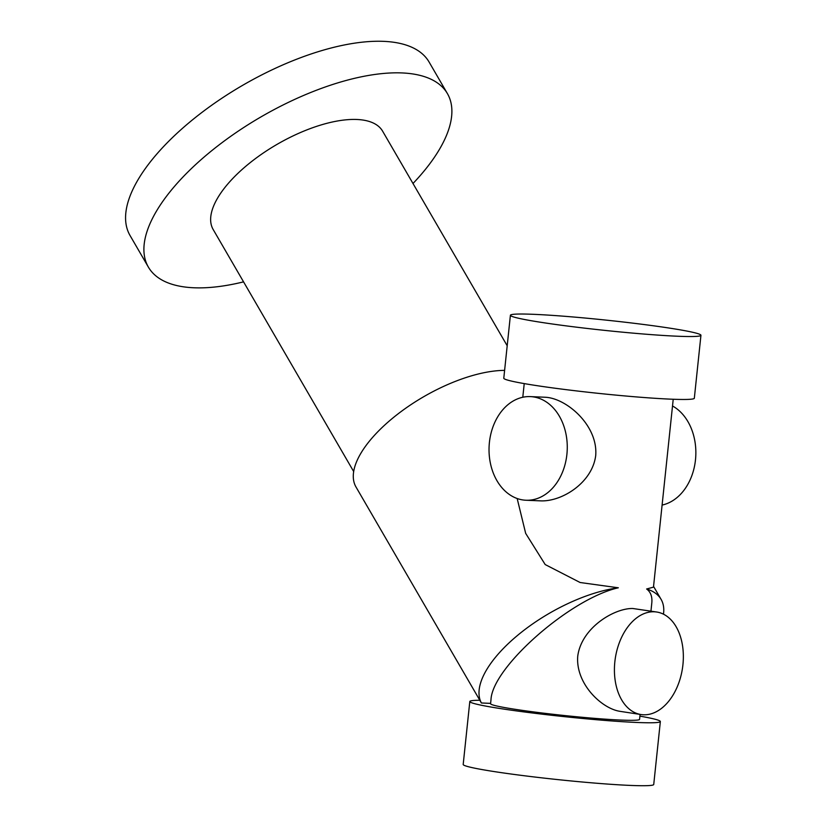 <?xml version="1.0" encoding="UTF-8"?>
<svg xmlns="http://www.w3.org/2000/svg" width="827" height="827" viewBox="0 0 827 827"><rect width="100%" height="100%" fill="white"/><g stroke="black" fill="none" stroke-linecap="round" stroke-linejoin="round"><path stroke-width="1.24" d="M640.098 714.404L639.571 719.356A74.906 4.052 6 0 1 564.655 715.551A74.906 4.052 6 0 1 490.576 703.694L490.99 699.776C492.106 667.389 570.248 598.665 618.327 587.79L580.109 582.508L545.2 564.562L525.672 533.374L517.164 498.516M673.219 399.255L653.475 587.149L646.631 588.989C650.704 592.018 652.431 596.722 651.79 603.11L650.952 611.132M619.454 711.241C601.25 708.201 575.468 683.484 577.742 656.183C581.453 627.683 614.337 608.093 632.779 608.496L656.721 612.021A51.863 33.959 -81.3 0 1 682.451 668.412A51.863 33.959 -81.3 0 1 641.059 714.549A51.863 33.959 -81.3 0 1 615.061 659.987A51.863 33.959 -81.3 0 1 654.302 611.784A51.863 33.959 -81.3 0 1 656.721 612.021M525.941 500.242L541.147 500.883C562.329 501.482 592.277 482.648 595.709 455.574C598.169 425.657 566.898 398.459 545.562 397.26L530.355 396.609A51.863 39.096 92.4 0 1 533.56 396.929A51.863 39.096 92.4 0 1 566.898 454.343A51.863 39.096 92.4 0 1 525.941 500.242A51.863 39.096 92.4 0 1 489.088 446.766A51.863 39.096 92.4 0 1 530.355 396.609M479.805 700.262A95.798 5.179 6 0 0 469.808 701.513A95.798 5.179 6 0 0 531.223 712.843A95.798 5.179 6 0 0 636.656 722.457A95.798 5.179 6 0 0 660.349 721.537A95.798 5.179 6 0 0 639.912 716.141M504.615 370.372A103.716 44.058 -30.1 0 0 397.125 414.596A103.716 44.058 -30.1 0 0 355.682 486.431A103.716 44.058 -30.1 0 0 355.982 486.969L481.397 702.981A103.716 44.058 -30.1 0 1 516.751 636.066A103.716 44.058 -30.1 0 1 618.327 587.79M490.618 703.374L481.397 702.981M677.251 336.217A95.798 5.179 6 0 0 700.945 335.286A95.798 5.179 6 0 0 606.212 320.132A95.798 5.179 6 0 0 510.404 315.263A95.798 5.179 6 0 0 571.819 326.593A95.798 5.179 6 0 0 677.251 336.217M510.404 315.263L503.788 378.208A95.798 5.179 6 0 0 565.213 389.538A95.798 5.179 6 0 0 670.635 399.152A95.798 5.179 6 0 0 694.329 398.232L700.945 335.286M469.808 701.513L463.192 764.458A95.798 5.179 6 0 0 524.607 775.788A95.798 5.179 6 0 0 630.04 785.402A95.798 5.179 6 0 0 653.733 784.482L660.349 721.537M646.631 588.989A103.716 44.058 -30.1 0 1 661.093 599.368A103.716 44.058 -30.1 0 1 663.471 614.172M353.687 471.555L213.19 229.544A97.958 41.608 -30.1 0 1 253.413 160.138A97.958 41.608 -30.1 0 1 356.892 119.481A97.958 41.608 -30.1 0 1 382.622 131.183L507.199 345.769M243.562 281.862A172.864 73.427 -30.1 0 1 148.405 267.152L130.077 235.571A172.864 73.427 -30.1 0 1 201.054 113.092A172.864 73.427 -30.1 0 1 383.656 41.35A172.864 73.427 -30.1 0 1 429.068 61.994L447.397 93.575A172.864 73.427 -30.1 0 1 412.993 183.501M148.405 267.152A172.864 73.427 -30.1 0 1 219.382 144.673A172.864 73.427 -30.1 0 1 401.994 72.931A172.864 73.427 -30.1 0 1 447.397 93.575M672.516 405.974A51.863 39.096 92.4 0 1 695.486 459.822A51.863 39.096 92.4 0 1 662.096 505.07M524.225 383.604L522.788 397.26M653.547 586.384L661.093 599.368M641.059 714.549L619.454 711.251"/></g></svg>
